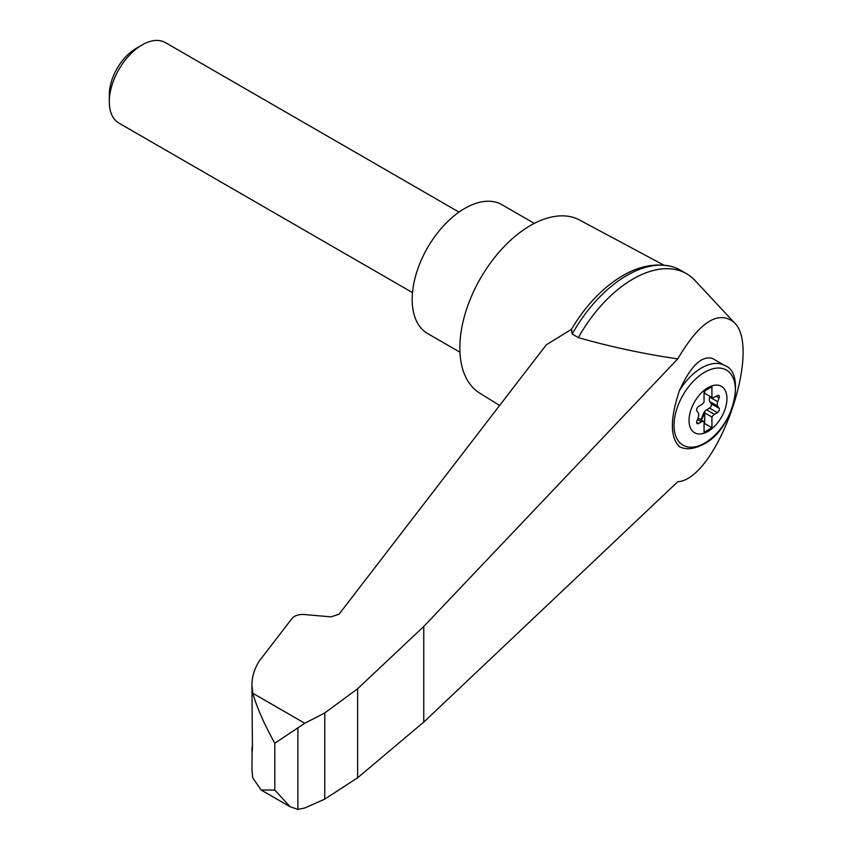 <?xml version="1.0" encoding="UTF-8"?>
<svg xmlns="http://www.w3.org/2000/svg" width="852" height="852" viewBox="0 0 852 852"><rect width="100%" height="100%" fill="white"/><g stroke="black" fill="none" stroke-linecap="round" stroke-linejoin="round"><path stroke-width="1.28" d="M297.891 727.81L297.891 809.4L304.771 808.005L324.761 799.123L357.627 777.769L423.763 722.102L677.723 481.763C716.969 479.474 763.2 347.904 733.817 322.141C718.098 309.958 699.407 322.216 677.723 358.916L423.763 626.476L357.627 688.757L324.761 712.943L304.771 723.263L274.802 743.253L274.802 790.06L261.138 790.028L290.095 806.748L274.802 790.06M733.817 322.141L694.998 280.478A106.905 61.727 120 0 0 686.51 273.694A106.905 61.727 120 0 0 578.348 337.616C610.213 346.732 643.345 353.836 677.723 358.916M252.107 751.794L251.926 770.208L252.799 777.993L261.138 790.028M686.51 273.694L680.354 270.137A106.905 61.727 120 0 0 671.035 266.378A106.905 61.727 120 0 0 572.193 334.059L571.5 329.287A103.337 59.661 120 0 1 616.582 279.541A103.337 59.661 120 0 1 622.535 275.824M274.802 743.253C264.077 723.859 256.74 707.192 252.799 693.251L251.926 684.955L252.426 748.301C252.235 752.444 252.064 752.923 251.926 749.728L252.426 743.913M251.926 684.955C251.958 676.754 254.407 668.777 259.285 661.014L292.012 618.477C294.632 615.559 298.658 614.228 304.089 614.505L330.991 616.859L339.043 614.207L546.281 344.826L571.5 329.287M679.385 390.706C670.066 418.651 670.066 437.3 679.385 446.64L679.065 446.491C685.785 450.122 694.071 449.302 703.922 444.03C734.136 428.939 745.915 372.526 724.839 365.593A46.477 26.838 -60 0 0 679.385 390.706C690.674 365.902 701.76 355.199 712.666 358.564L724.839 365.593M707.991 431.421A26.795 15.474 -60 0 1 691.579 408.076A26.795 15.474 -60 0 1 724.402 389.119A26.795 15.474 -60 0 1 707.991 431.421M711.931 386.765L704.05 391.324L704.05 402.059A5.581 3.216 120 0 1 701.484 404.7L698.565 406.436A2.79 1.608 120 0 0 696.872 410.802L698.289 412.922A5.581 3.216 120 0 1 698.289 417.352L696.872 421.112A2.79 1.608 120 0 0 697.202 423.636A2.79 1.608 120 0 0 698.565 423.519L701.484 421.889A5.581 3.216 120 0 1 704.05 421.57L704.05 432.305L711.931 427.757L711.931 417.011A5.581 3.216 120 0 1 714.498 414.37L717.416 412.634A2.79 1.608 120 0 0 719.109 408.278L717.693 406.148A5.581 3.216 120 0 1 717.693 401.729L719.109 397.969A2.79 1.608 120 0 0 718.779 395.435A2.79 1.608 120 0 0 717.416 395.562L714.498 397.181A5.581 3.216 120 0 1 711.931 397.511L711.931 386.765M704.05 392.836A5.581 3.216 120 0 0 704.551 393.251A5.581 3.216 120 0 0 704.711 393.336L711.931 397.511M704.711 393.336L704.711 390.94M700.493 419.514A2.79 1.608 120 0 0 701.792 417.704L703.294 413.944A5.581 3.216 120 0 1 706.617 409.823L709.524 408.076A2.79 1.608 120 0 0 711.218 403.72L709.801 401.601A5.581 3.216 120 0 1 709.801 397.17L710.078 396.436M704.05 423.955L704.711 423.582L711.931 427.757M698.012 418.087L704.05 421.57M704.711 423.582L704.711 412.837L711.931 417.011M704.711 412.837A5.581 3.216 120 0 0 703.954 414.328L702.453 418.076A2.79 1.608 120 0 1 701.153 419.898M412.506 292.609L118.918 123.103A46.477 26.838 -60 0 1 109.29 101.825A46.477 26.838 -60 0 1 142.156 44.9A46.477 26.838 -60 0 1 165.394 42.6L458.994 212.105M109.29 101.825L109.29 94.849A37.925 21.896 -60 0 1 136.107 48.394L142.156 44.9M534.321 223.394L501.956 204.714A74.369 42.941 120 0 0 464.777 208.399A74.369 42.941 120 0 0 416.191 273.929A74.369 42.941 120 0 0 427.587 333.526L459.952 352.206M572.193 334.059L578.348 337.616M297.891 809.4L290.095 806.748M357.627 688.757L357.627 777.769M324.761 712.943L324.761 799.123M663.836 265.132L579.541 220.008A99.929 57.702 120 0 0 530.508 225.471A99.929 57.702 120 0 0 465.48 312.695A99.929 57.702 120 0 0 479.623 393.07L499.623 405.477M304.771 723.263L252.799 693.251M704.7 443.061A43.377 25.049 -60 0 1 678.139 405.264A43.377 25.049 -60 0 1 731.272 374.592A43.377 25.049 -60 0 1 704.7 443.061M716.159 396.265L719.109 397.969M709.801 397.17L717.693 401.729M709.801 401.601L717.693 406.148M711.218 403.72L719.109 408.278M709.524 408.076L717.416 412.634M706.617 409.823L714.498 414.37M703.294 413.944L703.954 414.328M701.792 417.704L702.453 418.076M697.458 419.567L701.484 421.889M696.627 422.4L698.565 423.519M423.763 626.476L423.763 722.102M671.035 266.378C653.367 262.544 635.219 266.932 616.582 279.541"/></g></svg>
